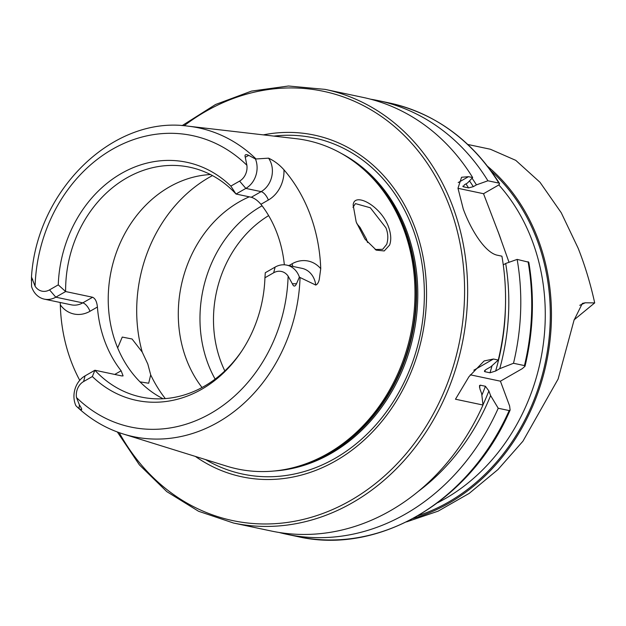 <?xml version="1.0" encoding="UTF-8"?>
<svg xmlns="http://www.w3.org/2000/svg" width="626" height="626" viewBox="0 0 626 626"><rect width="100%" height="100%" fill="white"/><g stroke="black" fill="none" stroke-linecap="round" stroke-linejoin="round"><path stroke-width="0.94" d="M389.607 245.056L384.231 250.956L376.281 250.134L364.935 239.046L356.186 221.964L353.166 205.085C353.909 191.666 380.749 205.414 388.589 227.05C391.062 234.132 391.406 240.134 389.607 245.056M375.154 249.508L382.682 249.305L386.704 244.351C388.386 238.756 388.12 233.232 385.913 227.794L370.326 207.777L355.451 203.606L352.962 207.316M487.724 166.422A197.229 166.195 101.9 0 1 538.321 239.875A197.229 166.195 101.9 0 1 448.873 503.226A197.229 166.195 101.9 0 1 413.309 518.391M467.818 144.473L490.361 149.238L515.769 160.358L540.027 182.315L561.248 212.746L578.189 248.303C584.95 265.424 590.451 283.617 594.7 302.898L585.279 302.788L582.36 303.407L574.026 320.238L558.118 379.027L522.921 441.228L497.967 469.539L469.179 493.398L438.083 511.176L406.501 521.904M114.746 374.434L121.123 370.788L123.095 375.882L121.867 375.944L94.902 370.24L85.058 375.874A21.386 18.021 -78.1 0 0 75.363 404.427A21.386 18.021 -78.1 0 0 75.871 405.664L76.904 406.728C90.567 419.498 106.037 428.591 123.299 434.014A157.799 132.962 -78.1 0 0 300.057 277.506L299.377 277.091L296.505 283.75C295.065 286.833 293.672 286.841 292.326 283.766L288.124 276.144A14.32 12.066 101.9 0 0 273.679 272.764L264.939 277.764A121.671 102.523 -78.1 0 1 241.44 351.515A121.671 102.523 -78.1 0 1 92.358 376.539L94.902 370.24A117.453 98.971 -78.1 0 0 141.163 397.048A117.453 98.971 -78.1 0 0 241.98 350.693M60.213 302.491L60.315 304.846A29.805 25.118 101.9 0 0 89.98 311.286A8.42 3.623 60.2 0 0 82.765 302.874L55.792 297.178L49.532 289.877L58.265 284.869L65.628 291.544A117.453 98.971 -78.1 0 1 189.748 167.22A117.453 98.971 -78.1 0 1 236.01 194.029L245.846 188.403L261.144 191.634A8.42 3.623 -119.8 0 1 268.358 200.038L260.925 204.295C257.709 200.578 254.508 198.231 251.308 197.26L236.01 194.029L230.845 186.102L239.586 181.102L245.846 188.403A21.628 18.224 -78.1 0 0 255.658 159.52A21.628 18.224 -78.1 0 0 255.463 159.012L248.765 155.373C245.65 153.949 244.484 154.575 245.267 157.236L246.887 165.272A148.941 125.505 -78.1 0 0 112.594 149.152A148.941 125.505 -78.1 0 0 35.087 286.192L31.48 276.958L31.558 286.512A21.386 18.021 101.9 0 0 44.321 299.134L71.286 304.831A21.386 18.021 101.9 0 0 82.765 302.874L92.601 297.248C95.293 298.492 96.897 301.755 97.413 307.03A117.453 98.971 101.9 0 0 104.855 341.436A117.453 98.971 101.9 0 0 121.123 370.788M273.679 272.764L275.119 267.099A21.628 18.224 101.9 0 1 286.724 265.119A21.628 18.224 101.9 0 1 299.197 276.582A21.628 18.224 101.9 0 1 299.377 277.091M292.765 266.394A8.42 3.623 60.2 0 0 292.068 263.796A30.048 25.322 101.9 0 1 320.739 268.703L319.268 279.446C318.587 282.49 317.421 284.36 315.754 285.065L300.057 277.506M367.532 242.544L366.39 238.968L360.028 227.418L356.836 223.638M117.672 347.915L122.258 337.07L132.063 338.995L142.219 352.078L147.822 364.058L150.694 374.864L148.683 383.229L140.021 381.876M195.359 456.409A174.646 147.165 -78.1 0 0 372.493 431.94A174.646 147.165 -78.1 0 0 414.928 227.653A174.646 147.165 -78.1 0 0 263.343 134.872M123.299 434.014L226.808 466.19A167.901 141.476 -78.1 0 0 298.79 466.12A167.901 141.476 -78.1 0 0 403.809 229.445A167.901 141.476 -78.1 0 0 361.851 167.862A167.901 141.476 -78.1 0 0 296.051 138.667L188.379 126.194C113.384 115.2 36.848 189.858 31.48 276.958M210.461 174.544A117.453 98.971 -78.1 0 0 116.053 343.799A117.453 98.971 -78.1 0 0 163.057 398.739M249.265 196.83A117.453 98.971 -78.1 0 0 186.11 358.612A117.453 98.971 -78.1 0 0 202.026 387.51M262.075 205.797A117.453 98.971 -78.1 0 0 207.793 363.197A117.453 98.971 -78.1 0 0 215.125 379.106M472.677 177.565A221.604 186.736 -78.1 0 0 363.041 97.406L325.129 89.385A221.604 186.736 -78.1 0 1 452.888 206.846A221.604 186.736 -78.1 0 1 422.245 437.637A221.604 186.736 -78.1 0 1 233.451 523.015L271.363 531.036A221.604 186.736 -78.1 0 0 482.99 405.03L455.47 399.216L468.976 376.68L484.125 360.944L493.413 359.027L498.273 360.052A221.604 186.736 -78.1 0 0 501.911 256.183L497.74 255.298C485.314 253.209 470.916 229.953 463.279 209.045L457.982 188.262L461.558 177.26L468.498 176.681L472.677 177.565L467.528 182.98L464.39 184.78L463.412 186.798L468.592 187.902L473.311 186.665L476.449 184.866L487.912 180.781L498.859 183.097C500.057 183.528 499.658 184.373 497.647 185.617L483.522 193.708L498.609 233.115L509.024 262.294M44.321 299.134A21.386 18.021 101.9 0 0 55.792 297.178L65.628 291.544L92.601 297.248M260.925 204.295A117.453 98.971 101.9 0 1 277.193 233.647A117.453 98.971 101.9 0 1 284.345 264.806M60.315 304.846A160.726 135.435 -78.1 0 0 70.957 360.834A160.726 135.435 -78.1 0 0 79.737 380.311M320.739 268.703A159.614 134.496 -78.1 0 0 310.222 214.741A159.614 134.496 -78.1 0 0 283.954 169.802C279.462 164.748 274.329 160.866 268.554 158.159L255.463 159.012M574.081 319.855L594.7 302.898M49.532 289.877A14.069 11.855 101.9 0 1 35.087 286.192M230.845 186.102A121.671 102.523 -78.1 0 0 121.467 173.41A121.671 102.523 -78.1 0 0 58.265 284.869M239.586 181.102A14.32 12.066 -78.1 0 0 246.887 165.272M85.058 375.874L83.618 381.539L92.358 376.539M83.618 381.539A14.069 11.855 -78.1 0 0 76.505 397.557L79.408 404.952C82.585 409.74 82.452 410.914 79.001 408.481L76.904 406.728M275.119 267.099L265.283 272.725L264.939 277.764M482.99 405.03L481.684 393.691L479.954 389.043L479.485 385.624L480.236 385.17L485.416 386.273L488.875 390.929L490.604 395.577L498.226 408.254L509.173 410.57L510.12 410.069L509.619 405.984L500.424 381.187L522.295 368.651L525.003 366.257C533.383 331.373 534.643 296.701 528.79 262.231L517.146 259.399L505.683 263.483L503.265 264.876M418.082 491.559A211.228 177.987 -78.1 0 0 490.604 395.577M279.024 532.452A221.604 186.736 -78.1 0 0 286.598 534.252A221.604 186.736 -78.1 0 0 498.226 408.254M498.273 360.052L490.815 366.789L486.715 369.137C484.673 370.295 484.039 371.148 484.814 371.688L490.002 372.783L495.635 371.022L499.736 368.675A211.228 177.987 -78.1 0 0 505.683 263.483M484.407 371.14L484.814 371.688A203.771 171.704 -78.1 0 0 485.299 370.083M462.911 186.525L463.412 186.798A203.771 171.704 -78.1 0 0 462.927 186.047M476.449 184.866A211.228 177.987 -78.1 0 0 472.059 178.214M499.736 368.675L513.5 363.276A221.604 186.736 -78.1 0 0 517.146 259.399M487.912 180.781A221.604 186.736 -78.1 0 0 378.276 100.622A221.604 186.736 -78.1 0 0 370.623 99.205M513.5 363.276L524.447 365.584L525.003 366.257M389.223 102.938A221.604 186.736 -78.1 0 1 498.859 183.097L499.485 183.449C472.176 140.24 435.422 113.408 389.223 102.938L378.276 100.622M457.989 188.309L483.522 193.708M470.298 374.817L500.424 381.187M437.77 502.686A192.8 162.463 -78.1 0 0 444.992 498.781A192.8 162.463 -78.1 0 0 532.436 241.354A192.8 162.463 -78.1 0 0 498.765 184.858M491.113 170.945A196.087 165.225 101.9 0 1 448.333 502.177A196.087 165.225 101.9 0 1 418.238 515.621M245.267 157.236L248.765 155.373M286.724 265.119L302.022 268.351A21.628 18.224 101.9 0 1 314.487 279.814A21.628 18.224 101.9 0 1 315.754 285.065M500.972 239.609A192.8 162.463 -78.1 0 0 499.086 234.304A192.8 162.463 -78.1 0 0 497.647 230.556M119.198 432.652A219.39 184.866 -78.1 0 0 363.323 492.498A219.39 184.866 -78.1 0 0 449.984 207.589A219.39 184.866 -78.1 0 0 184.083 125.779M205.508 459.57A171.821 144.786 -78.1 0 0 375.029 425.797A171.821 144.786 -78.1 0 0 412.925 228.967A171.821 144.786 -78.1 0 0 273.898 136.1M274.258 470.995A166.79 140.545 -78.1 0 0 406.681 230.736A166.79 140.545 -78.1 0 0 341.389 153.472M292.029 467.966A166.79 140.545 -78.1 0 0 405.429 230.47A166.79 140.545 -78.1 0 0 356.413 163.433M298.79 466.12L300.519 465.603A166.946 140.67 -78.1 0 0 404.944 230.274A166.946 140.67 -78.1 0 0 363.221 169.036L361.851 167.862M212.449 175.585A139.614 117.641 -78.1 0 0 142.219 352.078M268.632 215.618A110.246 92.898 -78.1 0 0 220.829 361.531A110.246 92.898 -78.1 0 0 224.828 370.921M585.279 302.788L579.746 305.308M255.932 158.863A157.799 132.962 -78.1 0 0 188.379 126.194M76.505 397.557A148.941 125.505 -78.1 0 0 210.852 413.348A148.941 125.505 -78.1 0 0 288.124 276.144M479.453 387.244A203.771 171.704 -78.1 0 0 480.236 385.17M481.863 395.233A203.771 171.704 -78.1 0 0 485.416 386.273M482.967 404.826A207.316 174.693 -78.1 0 0 488.875 390.929M510.12 410.069C471.746 500.244 379.34 555.544 297.546 536.568A221.604 186.736 -78.1 0 0 509.173 410.57M490.002 372.783A203.771 171.704 -78.1 0 0 492.059 365.67M468.592 187.902A203.771 171.704 -78.1 0 0 465.947 183.887M495.635 371.022A207.316 174.693 -78.1 0 0 505.464 306.067M473.311 186.665A207.316 174.693 -78.1 0 0 469.5 180.906M524.447 365.584A221.604 186.736 -78.1 0 0 528.094 261.715M150.694 374.864A139.614 117.641 -78.1 0 0 165.303 398.59M468.498 176.681L458.209 182.565M493.413 359.027L473.851 370.216M292.068 263.796L288.946 265.588M292.326 283.766L296.505 283.75M268.358 200.038A30.048 25.322 -78.1 0 0 283.954 169.802M268.554 158.159A21.628 18.224 -78.1 0 1 261.144 191.634L251.308 197.26M79.001 408.481L79.408 404.952M89.98 311.286L97.413 307.03M31.3 280.221L32.662 279.251M376.281 250.126L375.843 249.907M233.451 523.015L198.559 511.27L166.79 491.629L139.371 464.852L117.352 431.979M297.546 536.568L286.598 534.252M325.129 89.385L288.469 86.005L251.472 91.106L215.555 104.495L182.119 125.638"/></g></svg>

